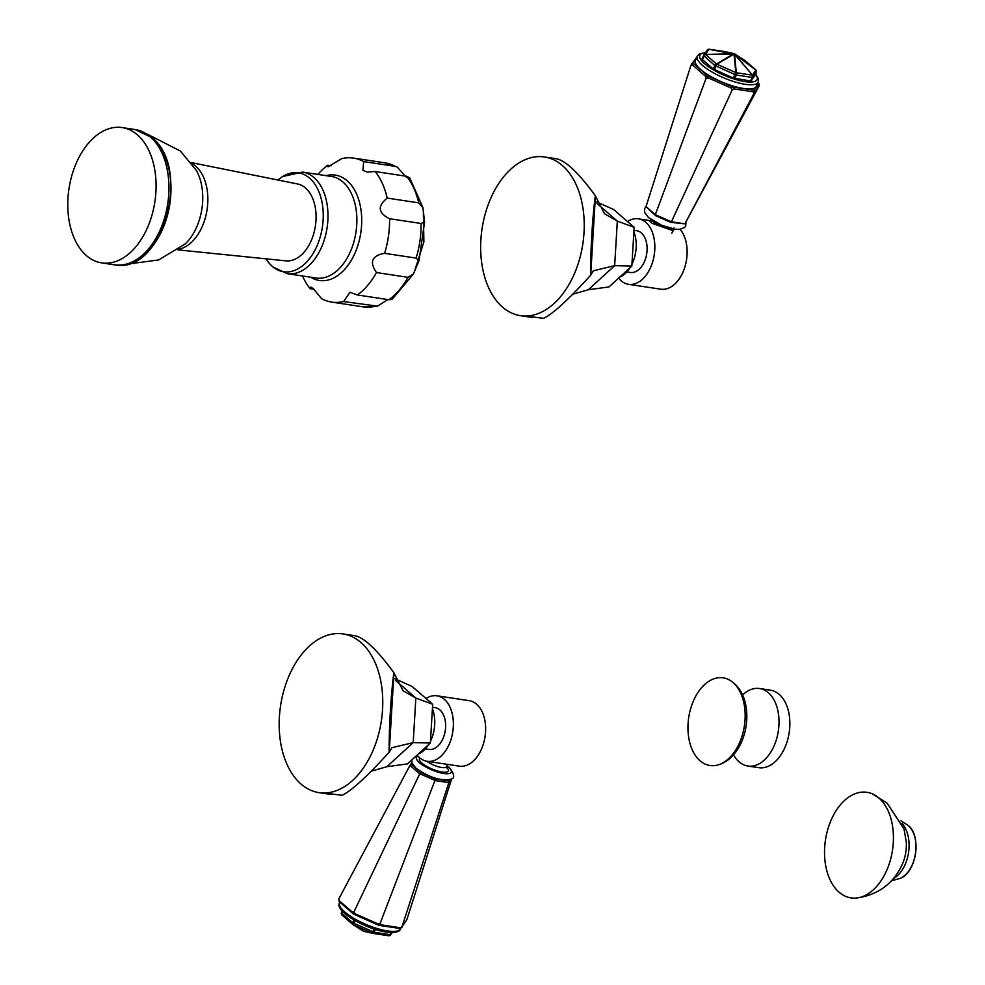 <?xml version="1.0" encoding="UTF-8"?>
<svg xmlns="http://www.w3.org/2000/svg" width="985" height="985" viewBox="0 0 985 985"><rect width="100%" height="100%" fill="white"/><g stroke="black" fill="none" stroke-linecap="round" stroke-linejoin="round"><path stroke-width="1.48" d="M759.583 688.527L770.43 690.165A39.203 24.884 98.6 0 1 779.184 694.339A39.203 24.884 -81.4 0 1 787.618 739.932A39.203 24.884 -81.4 0 1 758.721 767.672L747.874 766.034A39.203 24.884 -81.4 0 0 776.783 738.294A39.203 24.884 -81.4 0 0 768.337 692.701A39.203 24.884 98.6 0 0 759.583 688.527A39.203 24.884 98.6 0 0 742.505 695.09M747.874 766.034A39.203 24.884 -81.4 0 1 739.119 761.861A39.203 24.884 98.6 0 1 733.505 754.719M730.932 680.906A44.337 28.146 -81.4 0 1 733.074 682.556A44.337 28.146 98.6 0 1 744.069 727.817A44.337 28.146 98.6 0 1 718.25 764.853A44.337 28.146 98.6 0 1 700.039 760.777A44.337 28.146 -81.4 0 1 692.492 703.179A44.337 28.146 -81.4 0 1 730.932 680.906L733.714 683.036C757.096 702.514 747.566 756.529 718.25 764.853M903.454 861.604A33.453 21.239 -81.4 0 0 906.348 842.471L904.021 828.951L887.079 803.144L872.562 793.947A53.387 33.896 98.6 0 1 878.879 797.998A53.387 33.896 -81.4 0 1 891.474 855.682A53.387 33.896 -81.4 0 1 856.839 897.988C879.309 894.639 894.848 882.511 903.454 861.604M856.839 897.988A53.387 33.896 -81.4 0 1 839.085 892.201A53.387 33.896 98.6 0 1 828.914 825.812A53.387 33.896 98.6 0 1 872.562 793.947M352.802 924.435L342.041 915.114A2.032 1.453 -49.1 0 1 341.955 915.053L352.876 924.509A2.032 1.453 -49.1 0 0 352.95 924.57A2.032 1.835 -57.7 0 0 353.369 924.817L363.527 931.256A2.032 1.921 102.6 0 0 364.019 931.404L363.096 930.997A2.032 1.835 -57.7 0 0 363.527 931.256L372.281 933.201L353.369 924.817L355.056 920.643M372.81 933.361L388.632 935.75A2.032 1.293 -81.4 0 1 388.607 935.75L372.662 933.337A2.032 1.921 102.6 0 0 372.773 933.349A2.032 1.293 -81.4 0 0 372.81 933.361A2.032 1.293 -81.4 0 0 374.177 932.278L352.655 922.736A2.032 1.453 -49.1 0 0 352.876 924.509L363.268 931.12L372.662 933.337A2.032 1.921 102.6 0 1 372.281 933.201L373.968 928.99M389.038 935.713A2.032 1.933 -145.2 0 0 390.602 934.9L388.632 935.75A2.032 1.293 -81.4 0 0 389.998 934.666L374.177 932.278L375.371 929.446M381.121 924.853L380.136 923.388L377.908 923.856L378.893 925.321L381.121 924.853L400.144 927.735L400.07 928.51L378.893 925.321L353.603 914.105L339 901.447L338.902 898.726L409.969 765.407L411.755 764.729L420.46 772.277L435.542 778.963L448.163 780.871L448.926 779.788M411.878 762.661L409.969 765.407L419.265 773.471L435.37 780.6L448.84 782.632L402.015 926.7L400.144 927.735M435.542 778.963L380.136 923.388M448.163 780.871L448.84 782.632L451.795 778.384L406.817 919.793L402.015 926.7M412.346 763.88L411.755 764.729M377.908 923.856L355.179 913.784L353.997 911.802L420.46 772.277M353.997 911.802L352.421 912.135L339.296 900.758M339 901.447L338.902 898.726M355.179 913.784L353.603 914.105L352.421 912.135M400.07 928.51L401.929 927.488M436.958 695.792A33.121 21.03 -81.4 0 1 444.346 699.325A33.121 21.03 98.6 0 1 451.487 737.839A33.121 21.03 98.6 0 1 427.059 761.282L459.33 766.158A33.121 21.03 98.6 0 0 483.746 742.715A33.121 21.03 98.6 0 0 476.617 704.201A33.121 21.03 -81.4 0 0 469.229 700.667L436.958 695.792A33.121 21.03 -81.4 0 0 426.037 698.525M427.059 761.282A33.121 21.03 98.6 0 1 419.672 757.748A33.121 21.03 -81.4 0 1 417.135 755.089M432.501 707.255L435.161 707.661A21.116 13.408 -81.4 0 1 439.876 709.902A21.116 13.408 98.6 0 1 444.432 734.465A21.116 13.408 98.6 0 1 428.857 749.425L425.385 748.895M418.329 754.005A29.058 18.456 -81.4 0 0 428.635 744.586M430.47 741.249A29.058 18.456 -81.4 0 0 431.319 739.39A29.058 18.456 98.6 0 0 432.415 708.794M394.997 678.8L412.124 686.471L432.686 704.287L430.371 742.998L407.494 763.904L386.871 766.687L371.283 771.181M432.686 704.287L415.855 698.057L403.037 690.768L393.852 672.669C390.811 696.974 389.223 723.519 389.087 752.306C366.654 776.943 350.968 791.275 342.054 795.301L324.127 792.987M430.371 742.998L413.195 742.628L391.993 747.689L389.087 752.306M285.65 684.637A80.253 50.949 -81.4 0 0 318.98 792.63A80.253 50.949 -81.4 0 0 369.707 757.49A80.253 50.949 -81.4 0 0 342.965 633.921A80.253 50.949 -81.4 0 0 285.65 684.637M342.965 633.921L355.092 635.756C364.438 637.775 377.353 650.088 393.852 672.669M392.289 932.475L390.602 934.9A2.032 1.933 -145.2 0 0 390.786 934.568L389.998 934.666L390.934 932.475M341.635 914.56A2.032 1.933 34.8 0 1 341.413 912.763M341.955 915.053A2.032 1.453 -49.1 0 1 341.733 913.28L342.164 910.965L341.426 912.726L341.955 915.053M397.324 167.118L384.987 162.845A72.816 46.233 98.6 0 1 395.182 166.354L397.324 167.118L405.229 176.081M387.831 299.563L377.514 306.15L363.231 306.864L331.736 302.099A72.816 46.233 -81.4 0 1 321.529 298.59L313.07 288.433L310.866 287.066L310.053 288.654A72.816 46.233 98.6 0 1 302.53 275.985M313.956 289.245L310.053 288.654M377.514 306.15L343.556 301.533L350.044 292.299L357.407 294.971L388.903 299.723L392.018 299.452L413.355 274.064L407.987 277.327L376.504 272.562C369.19 262.01 371.887 255.595 384.618 253.342A72.816 46.233 -81.4 0 0 389.592 218.719C378.018 213.006 377.23 206.124 387.216 198.096A72.816 46.233 -81.4 0 0 375.174 171.538L367.036 172.018L362.911 170.368L363.687 161.602A72.816 46.233 98.6 0 0 353.492 158.093L384.987 162.845M384.618 253.342L416.101 258.107L418.994 260.803L413.355 274.064M387.216 198.096L418.711 202.861L422.91 207.527L424.597 221.871L421.087 223.472L389.592 218.719M406.066 176.881C410.622 178.642 410.819 178.445 406.67 176.303L375.174 171.538M331.736 302.099A72.816 46.233 -81.4 0 0 343.556 301.533M357.407 294.971A72.816 46.233 -81.4 0 0 376.504 272.562M317.884 174.419A72.816 46.233 98.6 0 1 327.82 165.221L328.079 166.822L341.672 158.659A72.816 46.233 98.6 0 1 353.492 158.093M331.317 165.751L327.82 165.221M395.182 166.354L363.687 161.602M287.177 273.67A51.368 32.616 -81.4 0 0 325.05 237.299A51.368 32.616 -81.4 0 0 313.981 177.559A51.368 32.616 98.6 0 0 302.518 172.092L331.403 176.45A51.368 32.616 -81.4 0 1 342.866 181.929A51.368 32.616 -81.4 0 1 353.935 241.657A51.368 32.616 -81.4 0 1 316.062 278.029L287.177 273.67L272.857 266.923L269.545 263.623A50.013 31.754 98.6 0 0 272.352 266.418A50.013 31.754 -81.4 0 0 317.342 245.117A50.013 31.754 -81.4 0 0 309.61 178.174A50.013 31.754 98.6 0 0 282.72 176.487A50.013 31.754 98.6 0 0 277.967 180.021M269.545 263.623A50.013 31.754 98.6 0 1 266.061 258.833M178.014 249.882L285.933 260.853A38.895 24.699 -81.4 0 0 314.018 232.645A38.895 24.699 -81.4 0 0 305.473 187.975A38.895 24.699 -81.4 0 0 297.544 183.961L191.201 162.574M135.881 260.003A65.897 41.838 -81.4 0 0 169.826 203.994A65.897 41.838 -81.4 0 0 153.943 140.449M86.446 255.62A68.433 43.451 -81.4 0 0 101.714 262.909A68.433 43.451 -81.4 0 0 152.17 214.447A68.433 43.451 -81.4 0 0 137.42 134.871A68.433 43.451 98.6 0 0 122.152 127.582A68.433 43.451 98.6 0 0 71.696 176.032A68.433 43.451 98.6 0 0 86.446 255.62M734.404 53.806A2.032 1.835 122.3 0 1 734.712 54.003A2.032 0.788 127 0 1 734.822 54.212L708.941 49.287L705.469 54.286A2.032 1.933 -145.2 0 0 703.561 55.431L702.367 59.543L713.288 69.012L733.394 78.11L750.632 80.942L754.916 75.771M744.525 60.208A2.032 1.835 122.3 0 1 744.869 60.43L734.712 54.003L755.778 69.886A2.032 0.788 127 0 1 755.889 70.095L734.822 54.212L752.417 75.094L734.551 54.249L736.312 72.742A2.032 1.539 174.5 0 0 735.82 72.582L734.047 54.089A2.032 1.539 174.5 0 1 734.551 54.249L705.568 54.495L733.517 53.633A2.032 0.997 -80 0 1 733.8 53.596L709.212 49.25A2.032 1.293 -81.4 0 0 709.188 49.25A2.032 0.997 -80 0 0 708.941 49.287A2.032 1.933 -145.2 0 0 707.218 50.1L703.536 55.468L714.778 65.478L734.896 74.577L736.312 72.742A2.032 1.293 98.6 0 1 736.3 75.02L752.121 77.409L756.406 72.237M745.017 60.565A2.032 1.453 -49.1 0 0 744.943 60.491L755.852 69.947A2.032 1.453 -49.1 0 0 755.778 69.886L744.869 60.43A2.032 1.453 -49.1 0 1 744.943 60.491L733.899 53.621A2.032 1.921 -77.4 0 0 733.8 53.596L725.046 51.651A2.032 1.293 -81.4 0 0 725.009 51.639L709.212 49.25A2.032 1.293 -81.4 0 0 708.781 49.287M707.218 50.1L709.188 49.25L725.009 51.639A2.032 1.293 -81.4 0 0 724.985 51.639M697.22 56.305A33.121 9.542 -157.1 0 0 711.81 71.905A33.121 9.542 -157.1 0 0 745.165 84.304A33.121 9.542 -157.1 0 0 758.228 82.075L756.468 86.249A33.121 9.542 -157.1 0 1 743.404 88.478A33.121 9.542 -157.1 0 1 710.05 76.079A33.121 9.542 -157.1 0 1 695.459 60.479L697.22 56.305L699.35 53.929L705.531 52.525M696.186 58.731L693.108 63.175L707.698 75.82L733 87.037L754.165 90.238L758.819 83.553L757.933 82.777M655.579 215.666L646.012 206.616L690.99 65.207L692.393 64.862L705.519 76.227L706.085 78.295L655.308 214.668L655.579 215.666L670.662 222.351L684.883 223.841L754.116 93.181L758.918 86.274L684.883 223.841L671.413 221.81L732.224 89.869L734.219 88.945L753.254 91.827L754.116 93.181M758.819 83.553L759.213 85.572M753.254 91.827L754.165 90.238L755.027 91.58M685.929 222.339L685.757 225.861L684.501 227.621L679.293 229.443L674.848 229.185L661.723 225.282L648.536 217.55L644.596 212.391L644.67 208.5L646.025 206.628L655.308 214.668L671.413 221.81L670.662 222.351M696.949 56.921L690.99 65.207M705.519 76.227L707.698 75.82L708.277 77.877L731.005 87.96L732.224 89.869M708.277 77.877L706.085 78.295M691.704 63.52L693.108 63.175L692.393 64.862M734.219 88.945L733 87.037L731.005 87.96M673.703 229L673.543 230.872L652.045 223.299L649.571 220.751L650.346 220.652M680.192 229.37A33.121 21.03 -81.4 0 1 684.637 267.723A33.121 21.03 -81.4 0 1 660.812 289.196L628.541 284.32A33.121 21.03 -81.4 0 1 621.141 280.787A33.121 21.03 98.6 0 1 618.617 278.127M627.507 221.563A33.121 21.03 98.6 0 1 638.428 218.83A33.121 21.03 98.6 0 1 645.828 222.364A33.121 21.03 -81.4 0 1 652.957 260.877A33.121 21.03 -81.4 0 1 628.541 284.32M633.983 230.293L636.642 230.699A21.116 13.408 98.6 0 1 641.358 232.952A21.116 13.408 -81.4 0 1 645.901 257.516A21.116 13.408 -81.4 0 1 630.326 272.463L626.854 271.934M619.811 277.044A29.058 18.456 -81.4 0 0 630.104 267.625M631.951 264.288A29.058 18.456 -81.4 0 0 632.789 262.429A29.058 18.456 98.6 0 0 633.884 231.832M596.467 201.851L613.593 209.509L634.155 227.326L631.841 266.036L608.976 286.943L588.34 289.725L572.753 294.219M634.155 227.326L617.324 221.108L604.507 213.807L595.322 195.72C592.28 220.012 590.692 246.558 590.569 275.357C568.123 299.982 552.45 314.313 543.523 318.34L525.608 316.037M631.841 266.036L614.665 265.667L593.462 270.74L590.569 275.357M487.132 207.687A80.253 50.949 -81.4 0 0 520.462 315.668A80.253 50.949 -81.4 0 0 571.177 280.528A80.253 50.949 -81.4 0 0 544.434 156.96A80.253 50.949 -81.4 0 0 487.132 207.687M544.434 156.96L556.574 158.794C565.907 160.814 578.835 173.126 595.322 195.72M725.255 51.688A2.032 1.921 -77.4 0 0 725.145 51.663L725.009 51.639A2.032 1.921 -77.4 0 1 725.145 51.663L733.899 53.621A2.032 1.921 -77.4 0 1 734.059 53.658M754.904 75.808L756.394 72.274L755.852 69.947A2.032 1.453 -49.1 0 1 756.184 70.44M751.42 80.832L752.909 77.298A2.032 1.933 34.8 0 0 752.417 75.094L755.889 70.095A2.032 1.933 34.8 0 1 756.382 72.299L754.892 75.833M736.312 72.742L752.134 75.131A2.032 1.293 98.6 0 1 752.121 77.409L750.632 80.942M734.81 78.541L736.3 75.02L734.896 74.577L735.82 72.582L716.908 64.21A2.032 1.453 -120.5 0 0 716.489 63.951L733.628 53.843A2.032 1.453 -120.5 0 1 734.047 54.089L716.908 64.21L714.494 69.726M702.367 59.543L703.856 56.022A2.032 1.453 130.9 0 1 705.568 54.495L716.489 63.951A2.032 1.453 130.9 0 0 714.778 65.478L713.288 69.012M900.093 878.448C916.358 872.661 921.96 835.834 908.158 825.43A28.873 18.333 -81.4 0 0 908.108 825.381L908.158 825.43A28.873 18.333 -81.4 0 1 915.521 853.687A28.873 18.333 -81.4 0 1 900.093 878.448L891.696 880.676M893.641 878.534A31.261 19.848 -81.4 0 0 908.552 852.591A31.261 19.848 -81.4 0 0 901.964 823.398M363.096 930.997L353.295 924.792M364.019 931.404L372.564 933.312M340.588 907.419A31.089 8.951 22.9 0 0 385.714 931.798M387.536 930.936A33.121 9.542 22.9 0 0 400.599 928.695C400.045 931.884 395.244 932.992 386.169 932.007C365.201 929.175 333.853 910.509 339.591 902.925A33.121 9.542 22.9 0 0 354.181 918.537A33.121 9.542 22.9 0 0 387.536 930.936M418.12 756.234A18.924 5.454 22.9 0 0 419.413 762.661A18.924 5.454 -157.1 0 0 443.841 773.484A18.924 5.454 -157.1 0 0 448.323 767.032A18.924 5.454 22.9 0 0 446.833 765.837M446.353 767.093A15.711 4.531 -157.1 0 1 441.772 771.957A15.711 4.531 -157.1 0 1 421.863 763.03A15.711 4.531 22.9 0 1 420.004 758.031M447.461 764.36L446.488 766.662A12.337 3.558 -157.1 0 1 438.608 766.835A12.337 3.558 -157.1 0 1 426.677 761.22M395.588 680.5L415.855 698.057L413.195 742.628L386.871 766.687M393.926 673.432L389.235 751.875M392.239 932.475L390.786 934.568L391.661 932.487M353.837 919.941L352.655 922.736L341.733 913.28L342.546 911.384M388.903 299.723A72.816 46.233 -81.4 0 0 407.987 277.327M416.101 258.107A72.816 46.233 -81.4 0 0 421.087 223.472M418.711 202.861A72.816 46.233 -81.4 0 0 406.67 176.303M363.231 306.864A72.816 46.233 -81.4 0 0 375.039 306.286M310.755 277.228A53.288 33.835 -81.4 0 0 356.484 249.427A53.288 33.835 -81.4 0 0 347.188 180.772A53.288 33.835 -81.4 0 0 326.109 175.65M179.036 249.131A44.399 28.183 -81.4 0 0 206.493 212.994A44.399 28.183 -81.4 0 0 195.756 166.243A44.399 28.183 -81.4 0 0 191.964 163.584M127.73 264.066L158.634 259.942L185.205 243.935A47.859 30.387 -81.4 0 0 196.323 170.368L180.415 151.037L147.356 134.157M135.007 129.528A68.433 43.451 98.6 0 1 150.274 136.816A68.433 43.451 -81.4 0 1 165.024 216.392A68.433 43.451 -81.4 0 1 114.568 264.842C163.116 274.704 192.001 168.386 151.912 137.543L135.007 129.528L122.152 127.582M755.52 74.355A31.089 8.951 -157.1 0 1 744.857 81.595A31.089 8.951 -157.1 0 1 707.71 66.167A31.089 8.951 -157.1 0 1 705.334 52.808M672.73 228.803A12.337 3.558 -157.1 0 1 653.264 221.711A12.337 3.558 22.9 0 1 651.627 219.901M597.07 203.538L617.324 221.108L614.665 265.667L588.34 289.725M595.396 196.471L590.704 274.913M734.896 74.577L733.394 78.11M908.108 825.381L900.746 820.776M400.858 928.079L400.599 928.695M411.792 759.977L412.001 763.043L415.941 768.189C429.14 777.448 440.64 781.13 450.428 779.258C455.107 778.544 454.725 774.604 449.271 767.45L446.931 765.616M417.591 755.63L416.286 755.864M446.488 766.662L446.39 767.857L445.946 767.241M318.98 792.63L331.12 794.464M339.887 902.223L339.591 902.925M418.994 260.803L424.597 221.871M422.91 207.527L409.538 177.485M302.518 172.092L282.72 176.487M101.714 262.909L114.568 264.842M423.316 211.122L423.895 241.805L414.599 271.134M758.228 82.075L758.45 78.886L755.655 74.035M650.014 221.453L650.888 219.384M651.454 220.8L638.428 218.83M520.462 315.668L532.589 317.502M671.782 233.297L674.048 227.941M703.536 55.468L702.046 58.989"/></g></svg>
